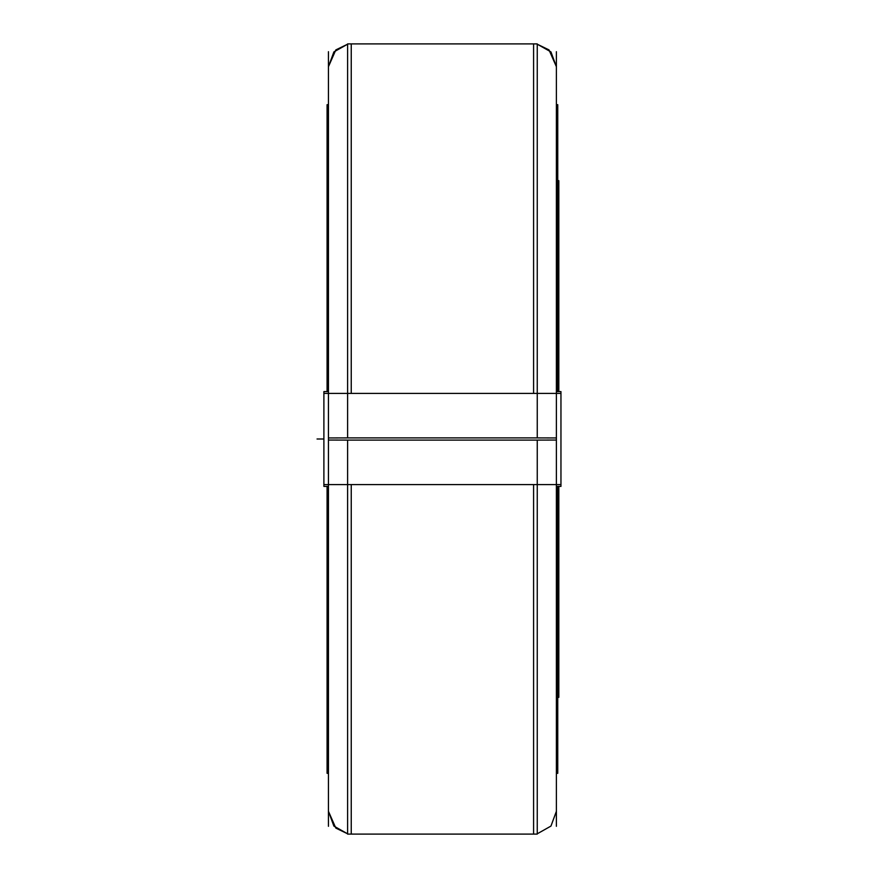 <?xml version="1.0" encoding="UTF-8"?>
<svg xmlns="http://www.w3.org/2000/svg" width="878" height="878" viewBox="0 0 878 878"><rect width="100%" height="100%" fill="white"/><g stroke="black" fill="none" stroke-linecap="round" stroke-linejoin="round"><path stroke-width="1.32" d="M328.493 437.957L352.605 437.892M328.493 440.043L352.605 440.108M347.6 437.892L537.248 437.892L537.248 43.9L347.6 43.9L347.6 437.892M347.6 834.1L347.6 440.108L537.248 440.108L537.248 834.1L347.6 834.1M532.233 437.892L556.345 437.957M532.233 440.108L556.345 440.043M556.389 826.308L556.389 51.692M557.76 391.588L557.76 104.68L556.389 104.68L557.563 104.68L557.563 391.588M556.389 773.32L557.76 773.32L557.76 486.412M327.077 486.412L327.077 773.32L328.449 773.32L327.285 773.32L327.285 772.651L328.449 772.651M328.449 826.308L328.449 51.692M560.954 393.41L323.894 393.41M556.389 486.412L560.954 486.412L560.954 391.588L556.389 391.588M328.449 391.588L323.894 391.588L323.894 486.412L328.449 486.412M560.954 484.59L323.894 484.59M328.449 104.68L327.077 104.68L327.077 391.588M558.825 391.588L558.825 180.67L557.76 180.67M557.76 697.33L558.825 697.33L558.825 486.412M556.389 772.651L557.563 772.651L557.563 773.32L557.563 486.412M556.389 105.349L557.563 105.349L557.563 104.68L556.389 104.68M328.449 105.349L327.285 105.349L327.285 104.68L327.285 391.588M327.285 486.412L327.285 773.32L328.449 773.32M317.046 439L323.894 439L317.046 439M351.244 393.41L351.244 43.9L533.594 43.9L533.594 393.41M533.594 484.59L533.594 834.1L351.244 834.1L351.244 484.59M347.6 44.196L333.881 51.923L328.449 66.695L335.824 49.914L347.6 44.196M347.6 833.804L333.881 826.077L328.449 811.305L335.824 828.086L347.6 833.804M537.248 833.804L550.956 826.077L556.389 811.305L550.956 826.077L537.248 833.804M537.248 44.196L550.956 51.923L556.389 66.695L549.013 49.914L537.248 44.196M352.605 834.056L351.2 834.1"/></g></svg>
